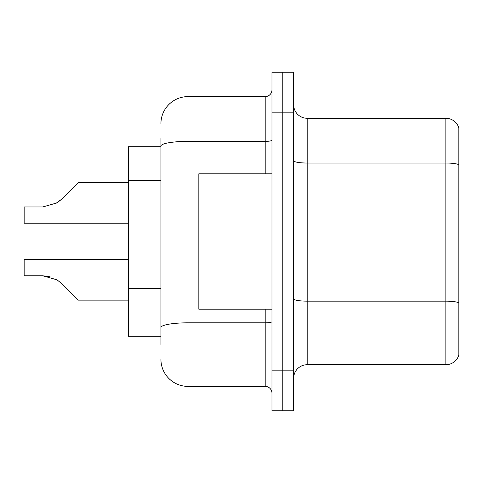 <?xml version="1.0" encoding="UTF-8"?>
<svg xmlns="http://www.w3.org/2000/svg" width="483" height="483" viewBox="0 0 483 483"><rect width="100%" height="100%" fill="white"/><g stroke="black" fill="none" stroke-linecap="round" stroke-linejoin="round"><path stroke-width="0.72" d="M160.924 172.153L160.924 138.579L160.924 146.705L128.424 146.705L128.424 336.295L160.924 336.295M293.64 378.274A13.542 13.542 0 0 1 307.182 364.731L445.851 364.731L445.851 118.269L307.182 118.269A13.542 13.542 0 0 1 293.64 104.726A13.542 13.542 0 0 0 307.182 118.269L307.182 364.731M282.803 370.147L282.803 410.773L293.64 410.773L293.64 370.147L282.803 370.147L282.803 410.773L271.971 410.773L271.971 370.147L282.803 370.147L282.803 112.853L282.803 370.147M271.971 370.147L271.971 72.227L282.803 72.227L282.803 112.853L282.803 72.227L293.64 72.227L293.64 370.147M458.85 128.019A13.542 13.542 0 0 0 445.851 118.269A13.542 13.542 0 0 1 458.85 128.019L458.85 354.981A13.542 13.542 0 0 1 445.851 364.731M160.924 344.421L160.924 138.579M160.924 123.684A27.084 27.084 0 0 1 188.008 96.6L188.008 386.4L265.197 386.4L265.197 309.211M188.008 96.6L265.197 96.6A6.768 6.768 0 0 0 271.971 89.832M160.924 332.232L160.924 296.737M271.971 393.168A6.768 6.768 0 0 0 265.197 386.4M188.008 386.4A27.084 27.084 0 0 1 160.924 359.316M61.872 283.696L78.318 300.136L61.878 283.696L78.318 300.136L61.878 283.696L78.318 300.136L61.878 283.696L78.318 300.136L61.872 283.696L78.318 300.136L61.872 283.696L56.994 279.826L61.872 283.696M128.424 259.51L24.15 259.51L24.15 275.763L42.721 275.763L50.129 276.795L42.721 275.763L24.15 275.763L42.721 275.763L50.129 276.795L42.721 275.763L24.15 275.763L42.721 275.763L56.994 279.826M55.249 203.892L61.872 199.032L71.544 189.36L61.878 199.032L78.318 182.592L61.878 199.032L78.318 182.592L61.878 199.032L78.318 182.592L61.872 199.032L78.318 182.592L61.872 199.032L56.994 202.902L61.872 199.032L56.994 202.902L42.721 206.966L24.15 206.966L24.15 223.218L128.424 223.218M128.424 300.136L78.318 300.136L71.544 293.368M50.129 276.795L42.721 275.763M61.872 199.032L56.994 202.902L42.721 206.966L56.994 202.902L61.872 199.032L56.994 202.902L61.872 199.032L56.994 202.902L42.721 206.966M71.544 189.36L78.318 182.592L128.424 182.592M271.971 173.789L198.845 173.789L198.845 309.211L271.971 309.211M160.924 180.28L128.424 180.28M160.924 288.611L128.424 288.611M458.85 164.721A13.542 2.349 180 0 0 445.851 163.031L307.182 163.031A13.542 2.349 0 0 1 293.64 160.676M458.85 302.853A13.542 2.349 180 0 0 445.851 301.157L307.182 301.157A13.542 2.349 -0 0 1 293.64 298.808M293.64 112.853L271.971 112.853M271.971 321.648A6.768 1.177 0 0 1 265.197 322.825L188.008 322.825A27.084 4.703 180 0 0 160.924 327.528M160.924 146.065A27.084 4.703 180 0 1 188.008 141.362L265.197 141.362L265.197 96.6M265.197 173.789L265.197 141.362A6.768 1.177 0 0 0 271.971 140.185"/></g></svg>
